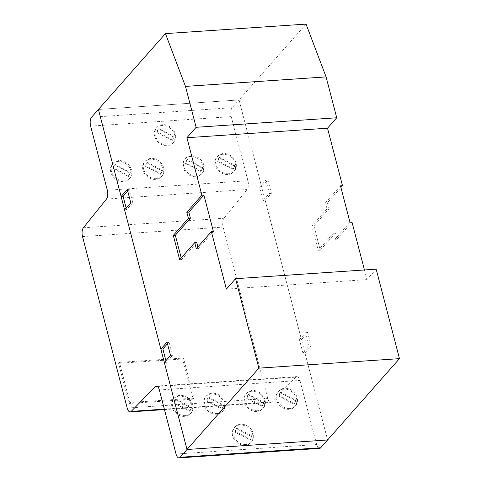 <?xml version="1.0" encoding="UTF-8"?>
<svg xmlns="http://www.w3.org/2000/svg" width="482" height="482" viewBox="0 0 482 482"><rect width="100%" height="100%" fill="white"/><g stroke="black" fill="none" stroke-linecap="round" stroke-linejoin="round"><path stroke-width="0.36" stroke-dasharray="2.41 1.81" d="M124.139 180.84A11.194 9.236 -138.5 0 1 111.463 171.399A11.194 9.236 -138.5 0 1 113.113 163.302A11.194 9.236 -138.5 0 1 118.867 160.596A11.194 9.236 -138.5 0 1 130.08 166.682A11.194 9.236 -138.5 0 1 129.899 178.129A11.194 9.236 -138.5 0 1 124.139 180.84M118.198 161.356A11.194 9.236 41.5 0 0 112.445 164.061A11.194 9.236 41.5 0 0 110.794 172.152A11.194 9.236 41.5 0 0 123.47 181.594A11.194 9.236 41.5 0 0 129.224 178.888A11.194 9.236 41.5 0 0 129.411 167.441A11.194 9.236 41.5 0 0 118.198 161.356M156.276 178.665A11.194 9.236 -138.5 0 1 143.6 169.224A11.194 9.236 -138.5 0 1 145.251 161.127A11.194 9.236 -138.5 0 1 151.005 158.421A11.194 9.236 -138.5 0 1 162.217 164.507A11.194 9.236 -138.5 0 1 162.03 175.954A11.194 9.236 -138.5 0 1 156.276 178.665M150.336 159.18A11.194 9.236 41.5 0 0 144.582 161.886A11.194 9.236 41.5 0 0 142.931 169.983A11.194 9.236 41.5 0 0 155.608 179.418A11.194 9.236 41.5 0 0 161.362 176.713A11.194 9.236 41.5 0 0 161.548 165.266A11.194 9.236 41.5 0 0 150.336 159.18M167.929 144.919A11.194 9.236 -138.5 0 1 155.252 135.478A11.194 9.236 -138.5 0 1 156.903 127.387A11.194 9.236 -138.5 0 1 162.657 124.681A11.194 9.236 -138.5 0 1 173.869 130.767A11.194 9.236 -138.5 0 1 173.683 142.214A11.194 9.236 -138.5 0 1 167.929 144.919M161.988 125.441A11.194 9.236 41.5 0 0 156.234 128.146A11.194 9.236 41.5 0 0 154.577 136.237A11.194 9.236 41.5 0 0 167.26 145.678A11.194 9.236 41.5 0 0 173.014 142.973A11.194 9.236 41.5 0 0 173.201 131.526A11.194 9.236 41.5 0 0 161.988 125.441M196.451 175.942A11.194 9.236 -138.5 0 1 183.769 166.501A11.194 9.236 -138.5 0 1 185.425 158.409A11.194 9.236 -138.5 0 1 191.179 155.704A11.194 9.236 -138.5 0 1 202.392 161.789A11.194 9.236 -138.5 0 1 202.205 173.237A11.194 9.236 -138.5 0 1 196.451 175.942M190.511 156.463A11.194 9.236 41.5 0 0 184.751 159.168A11.194 9.236 41.5 0 0 183.1 167.26A11.194 9.236 41.5 0 0 195.782 176.701A11.194 9.236 41.5 0 0 201.536 173.996A11.194 9.236 41.5 0 0 201.723 162.548A11.194 9.236 41.5 0 0 190.511 156.463M228.589 173.767A11.194 9.236 -138.5 0 1 215.906 164.326A11.194 9.236 -138.5 0 1 217.563 156.234A11.194 9.236 -138.5 0 1 223.317 153.529A11.194 9.236 -138.5 0 1 234.529 159.614A11.194 9.236 -138.5 0 1 234.342 171.062A11.194 9.236 -138.5 0 1 228.589 173.767M222.642 154.288A11.194 9.236 41.5 0 0 216.888 156.993A11.194 9.236 41.5 0 0 215.237 165.085A11.194 9.236 41.5 0 0 227.914 174.526A11.194 9.236 41.5 0 0 233.674 171.821A11.194 9.236 41.5 0 0 233.86 160.373A11.194 9.236 41.5 0 0 222.642 154.288M245.959 444.476A11.194 9.236 -138.5 0 1 233.276 435.035A11.194 9.236 -138.5 0 1 234.933 426.944A11.194 9.236 -138.5 0 1 240.687 424.238A11.194 9.236 -138.5 0 1 251.899 430.324A11.194 9.236 -138.5 0 1 251.712 441.771A11.194 9.236 -138.5 0 1 245.959 444.476M240.018 424.997A11.194 9.236 41.5 0 0 234.264 427.703A11.194 9.236 41.5 0 0 232.607 435.794A11.194 9.236 41.5 0 0 245.29 445.235A11.194 9.236 41.5 0 0 251.044 442.53A11.194 9.236 41.5 0 0 251.23 431.083A11.194 9.236 41.5 0 0 240.018 424.997M289.742 408.555A11.194 9.236 -138.5 0 1 277.066 399.12A11.194 9.236 -138.5 0 1 278.717 391.023A11.194 9.236 -138.5 0 1 284.47 388.317A11.194 9.236 -138.5 0 1 295.683 394.403A11.194 9.236 -138.5 0 1 295.496 405.85A11.194 9.236 -138.5 0 1 289.742 408.555M283.802 389.076A11.194 9.236 41.5 0 0 278.048 391.782A11.194 9.236 41.5 0 0 276.397 399.873A11.194 9.236 41.5 0 0 289.073 409.314A11.194 9.236 41.5 0 0 294.827 406.609A11.194 9.236 41.5 0 0 295.014 395.162A11.194 9.236 41.5 0 0 283.802 389.076M257.611 410.73A11.194 9.236 -138.5 0 1 244.928 401.289A11.194 9.236 -138.5 0 1 246.579 393.198A11.194 9.236 -138.5 0 1 252.333 390.492A11.194 9.236 -138.5 0 1 263.552 396.578A11.194 9.236 -138.5 0 1 263.365 408.025A11.194 9.236 -138.5 0 1 257.611 410.73M251.664 391.251A11.194 9.236 41.5 0 0 245.91 393.957A11.194 9.236 41.5 0 0 244.26 402.048A11.194 9.236 41.5 0 0 256.936 411.489A11.194 9.236 41.5 0 0 262.69 408.784A11.194 9.236 41.5 0 0 262.877 397.337A11.194 9.236 41.5 0 0 251.664 391.251M217.436 413.454A11.194 9.236 -138.5 0 1 204.754 404.012A11.194 9.236 -138.5 0 1 206.41 395.915A11.194 9.236 -138.5 0 1 212.164 393.21A11.194 9.236 -138.5 0 1 223.377 399.295A11.194 9.236 -138.5 0 1 223.19 410.742A11.194 9.236 -138.5 0 1 217.436 413.454M211.496 393.969A11.194 9.236 41.5 0 0 205.742 396.674A11.194 9.236 41.5 0 0 204.085 404.772A11.194 9.236 41.5 0 0 216.767 414.213A11.194 9.236 41.5 0 0 222.521 411.501A11.194 9.236 41.5 0 0 222.708 400.054A11.194 9.236 41.5 0 0 211.496 393.969M185.299 415.629A11.194 9.236 -138.5 0 1 172.622 406.187A11.194 9.236 -138.5 0 1 174.273 398.09A11.194 9.236 -138.5 0 1 180.027 395.385A11.194 9.236 -138.5 0 1 191.24 401.47A11.194 9.236 -138.5 0 1 191.053 412.917A11.194 9.236 -138.5 0 1 185.299 415.629M179.358 396.144A11.194 9.236 41.5 0 0 173.604 398.849A11.194 9.236 41.5 0 0 171.947 406.941A11.194 9.236 41.5 0 0 184.63 416.382A11.194 9.236 41.5 0 0 190.384 413.677A11.194 9.236 41.5 0 0 190.571 402.229A11.194 9.236 41.5 0 0 179.358 396.144M175.773 399.789A8.977 7.405 41.5 0 0 174.388 403.295L189.559 411.224A8.947 7.381 41.5 0 0 190.938 407.718L175.773 399.789L176.273 399.223L191.444 407.151A8.947 7.381 -138.5 0 1 190.065 410.652L174.894 402.723A8.977 7.405 -138.5 0 1 176.273 399.223M190.938 407.718L191.444 407.151M174.388 403.295L174.894 402.723M189.559 411.224L190.065 410.652M207.905 397.614A8.977 7.405 41.5 0 0 206.525 401.12L221.696 409.049A8.947 7.381 41.5 0 0 223.076 405.543L207.905 397.614L208.411 397.048L223.576 404.976A8.947 7.381 -138.5 0 1 222.196 408.477L207.031 400.548A8.977 7.405 -138.5 0 1 208.411 397.048M223.076 405.543L223.576 404.976M206.525 401.12L207.031 400.548M221.696 409.049L222.196 408.477M248.079 394.897A8.977 7.405 41.5 0 0 246.7 398.403L261.871 406.326A8.947 7.381 41.5 0 0 263.25 402.825L248.079 394.897L248.579 394.33L263.75 402.259A8.947 7.381 -138.5 0 1 262.371 405.76L247.2 397.831A8.977 7.405 -138.5 0 1 248.579 394.33M263.25 402.825L263.75 402.259M246.7 398.403L247.2 397.831M261.871 406.326L262.371 405.76M280.217 392.722A8.977 7.405 41.5 0 0 278.837 396.228L294.002 404.157A8.947 7.381 41.5 0 0 295.382 400.65L280.217 392.722L280.717 392.155L295.888 400.084A8.947 7.381 -138.5 0 1 294.508 403.585L279.337 395.656A8.977 7.405 -138.5 0 1 280.717 392.155M295.382 400.65L295.888 400.084M278.837 396.228L279.337 395.656M294.002 404.157L294.508 403.585M236.427 428.643A8.977 7.405 41.5 0 0 235.047 432.143L250.218 440.072A8.947 7.381 41.5 0 0 251.598 436.572L236.427 428.643L236.933 428.07L252.098 435.999A8.947 7.381 -138.5 0 1 250.718 439.506L235.553 431.577A8.977 7.405 -138.5 0 1 236.933 428.07M251.598 436.572L252.098 435.999M235.047 432.143L235.553 431.577M250.218 440.072L250.718 439.506M219.057 157.933A8.977 7.405 41.5 0 0 217.677 161.44L232.848 169.363A8.947 7.381 41.5 0 0 234.228 165.862L219.057 157.933L219.563 157.367L234.728 165.296A8.947 7.381 -138.5 0 1 233.348 168.796L218.177 160.868A8.977 7.405 -138.5 0 1 219.563 157.367M234.228 165.862L234.728 165.296M217.677 161.44L218.177 160.868M232.848 169.363L233.348 168.796M186.92 160.108A8.977 7.405 41.5 0 0 185.54 163.615L200.711 171.538A8.947 7.381 41.5 0 0 202.091 168.037L186.92 160.108L187.426 159.542L202.591 167.471A8.947 7.381 -138.5 0 1 201.211 170.971L186.04 163.043A8.977 7.405 -138.5 0 1 187.426 159.542M202.091 168.037L202.591 167.471M185.54 163.615L186.04 163.043M200.711 171.538L201.211 170.971M158.403 129.086A8.977 7.405 41.5 0 0 157.018 132.586L172.188 140.515A8.947 7.381 41.5 0 0 173.568 137.015L158.403 129.086L158.903 128.519L174.074 136.442A8.947 7.381 -138.5 0 1 172.695 139.949L157.524 132.02A8.977 7.405 -138.5 0 1 158.903 128.519M173.568 137.015L174.074 136.442M157.018 132.586L157.524 132.02M172.188 140.515L172.695 139.949M146.751 162.826A8.977 7.405 41.5 0 0 145.371 166.332L160.536 174.261A8.947 7.381 41.5 0 0 161.916 170.755L146.751 162.826L147.251 162.259L162.422 170.188A8.947 7.381 -138.5 0 1 161.042 173.689L145.871 165.76A8.977 7.405 -138.5 0 1 147.251 162.259M161.916 170.755L162.422 170.188M145.371 166.332L145.871 165.76M160.536 174.261L161.042 173.689M114.614 165.001A8.977 7.405 41.5 0 0 113.234 168.507L128.399 176.436A8.947 7.381 41.5 0 0 129.779 172.93L114.614 165.001L115.114 164.434L130.285 172.363A8.947 7.381 -138.5 0 1 128.905 175.864L113.734 167.935A8.977 7.405 -138.5 0 1 115.114 164.434M129.779 172.93L130.285 172.363M113.234 168.507L113.734 167.935M128.399 176.436L128.905 175.864M304.937 352.951L311.131 345.931L307.655 332.574L301.455 339.587L299.449 339.726L302.925 353.083L304.937 352.951L327.603 439.982L239.03 99.943L98.43 109.456L239.03 99.943L232.161 107.715A6.718 2.94 -93.9 0 0 231.233 116.632L247.929 180.72A6.718 2.94 86.1 0 1 247.079 189.534L223.973 218.274A6.718 2.94 -93.9 0 0 223.13 227.088L267.787 398.536A6.718 2.94 -93.9 0 0 270.757 402.398A6.718 2.94 -93.9 0 0 271.794 401.868L295.942 377.117A6.718 2.94 86.1 0 1 296.984 376.581A6.718 2.94 86.1 0 1 299.949 380.443L316.644 444.524A6.718 2.94 -93.9 0 0 319.608 448.387M119.446 362.374L183.485 358.042L193.945 398.174L129.899 402.512L119.446 362.374L118.608 363.32L129.062 403.458L193.107 399.126L182.648 358.988L118.608 363.32M182.648 358.988L183.485 358.042M193.107 399.126L193.945 398.174M129.062 403.458L129.899 402.512M196.307 248.7L198.313 248.567L197.885 246.917M213.393 231.499L198.313 248.567M179.647 259.696L181.654 259.557L181.226 257.906M196.734 242.494L181.654 259.557M340.913 187.48L327.417 202.753L328.995 208.827L313.921 225.889L311.908 226.028L326.989 208.965L325.404 202.892L340.485 185.829M328.995 208.827L326.989 208.965M333.315 233.252L335.321 233.113L336.906 239.186L334.9 239.325L333.315 233.252L318.241 250.315L311.908 226.028M313.921 225.889L320.247 250.182L335.321 233.113M320.247 250.182L318.241 250.315M327.417 202.753L325.404 202.892M349.974 222.256L334.9 239.325M336.906 239.186L351.981 222.124M376.171 269.179L366.959 279.602L364.446 269.968M265.184 200.337L271.378 193.318L267.902 179.961L261.702 186.98L259.696 187.112L263.172 200.47L265.184 200.337L301.455 339.587M306.04 24.1L239.03 99.943L261.702 186.98M124.579 209.851L126.591 209.712L132.791 202.699L129.309 189.342L127.73 191.125M130.779 202.832L132.791 202.699M127.302 189.474L129.309 189.342M126.591 209.712L126.157 208.061M164.332 362.464L166.344 362.325L172.544 355.312L169.062 341.949L167.483 343.738M170.532 355.445L172.544 355.312M167.055 342.087L169.062 341.949M166.344 362.325L165.91 360.675M226.353 289.122L366.959 279.602M299.449 339.726L305.642 332.707L309.125 346.07L302.925 353.083M307.655 332.574L305.642 332.707M311.131 345.931L309.125 346.07M259.696 187.112L265.895 180.099L269.372 193.457L263.172 200.47M267.902 179.961L265.895 180.099M271.378 193.318L269.372 193.457M176.044 454.044L316.644 444.524M159.349 389.956L299.949 380.443M157.481 386.486L295.942 377.117M164.344 409.134L271.794 401.868M91.562 117.228L232.161 107.715M231.233 116.632L90.634 126.145M247.929 180.72L107.323 190.233M106.48 199.048L247.079 189.534M83.374 227.787L223.973 218.274M82.524 236.602L223.13 227.088M127.188 408.055L267.787 398.536M112.445 164.061L113.113 163.302M144.582 161.886L145.251 161.127M156.234 128.146L156.903 127.387M184.751 159.168L185.425 158.409M216.888 156.993L217.563 156.234M234.264 427.703L234.933 426.944M278.048 391.782L278.717 391.023M245.91 393.957L246.579 393.198M205.742 396.674L206.41 395.915M173.604 398.849L174.273 398.09M190.384 413.677L191.053 412.917M222.521 411.501L223.19 410.742M262.69 408.784L263.365 408.025M294.827 406.609L295.496 405.85M251.044 442.53L251.712 441.771M233.674 171.821L234.342 171.062M201.536 173.996L202.205 173.237M173.014 142.973L173.683 142.214M161.362 176.713L162.03 175.954M129.224 178.888L129.899 178.129M156.385 386.094L296.984 376.581M164.464 409.592L270.757 402.398"/><path stroke-width="0.72" d="M176.044 454.044L159.349 389.956A6.718 2.94 -93.9 0 0 156.385 386.094A6.718 2.94 -93.9 0 0 155.343 386.63L131.194 411.381A6.718 2.94 86.1 0 1 130.152 411.917A6.718 2.94 86.1 0 1 127.188 408.055L82.524 236.602A6.718 2.94 86.1 0 1 83.374 227.787L106.48 199.048A6.718 2.94 -93.9 0 0 107.323 190.233L90.634 126.145A6.718 2.94 86.1 0 1 91.562 117.228L98.43 109.456L187.004 449.495L327.603 439.982L399.476 358.638L376.171 269.179L235.571 278.692L258.87 368.152L180.135 457.273A6.718 2.94 86.1 0 1 179.009 457.9A6.718 2.94 86.1 0 1 176.044 454.044M179.009 457.9L319.608 448.387A6.718 2.94 -93.9 0 0 320.735 447.754L327.603 439.982L187.004 449.495L164.332 362.464L170.532 355.445L167.055 342.087L160.855 349.101L124.579 209.851L130.779 202.832L127.302 189.474L121.103 196.493L98.43 109.456L165.44 33.613L185.486 86.405L196.132 127.296L186.92 137.719L201.892 195.204L203.904 195.071L213.393 231.499L211.381 231.637L196.307 248.7L194.722 242.627L196.734 242.494L197.885 246.917M194.722 242.627L179.647 259.696L173.321 235.409L188.396 218.34L186.817 212.267L188.823 212.134L203.904 195.071M188.396 218.34L190.408 218.207L188.823 212.134M186.817 212.267L201.892 195.204M173.321 235.409L175.328 235.27L190.408 218.207M181.226 257.906L175.328 235.27M364.446 269.968L351.981 222.124L349.974 222.256L340.485 185.829L342.491 185.691L340.913 187.48M211.381 231.637L226.353 289.122L235.571 278.692M342.491 185.691L327.519 128.206L336.731 117.777L326.085 76.891L306.04 24.1L165.44 33.613M127.73 191.125L123.109 196.355L121.103 196.493M126.157 208.061L123.109 196.355M167.483 343.738L162.862 348.968L160.855 349.101M165.91 360.675L162.862 348.968M186.92 137.719L327.519 128.206M258.87 368.152L399.476 358.638M196.132 127.296L336.731 117.777M185.486 86.405L326.085 76.891M155.343 386.63L157.481 386.486M131.194 411.381L164.344 409.134M180.135 457.273L320.735 447.754M130.152 411.917L164.464 409.592"/></g></svg>
